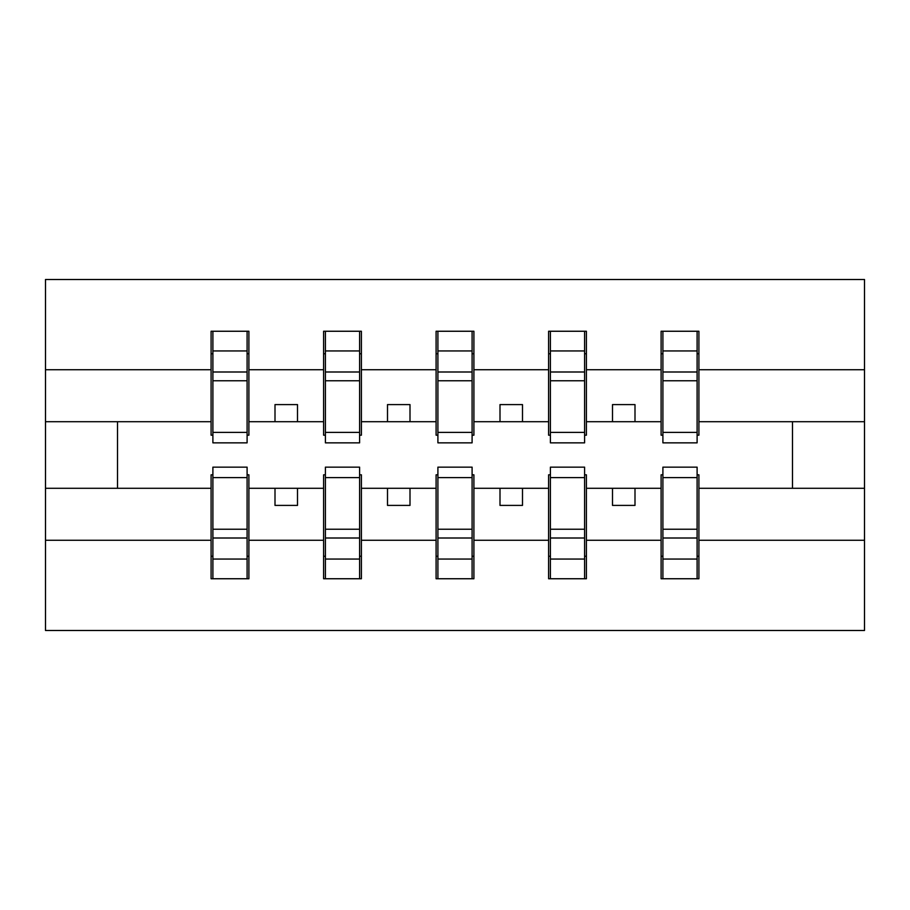 <?xml version="1.0" encoding="UTF-8"?>
<svg xmlns="http://www.w3.org/2000/svg" width="910" height="910" viewBox="0 0 910 910"><rect width="100%" height="100%" fill="white"/><g stroke="black" fill="none" stroke-linecap="round" stroke-linejoin="round"><path stroke-width="1.36" d="M212.894 474.804L211.097 474.804L211.097 540.278L45.5 540.278L45.5 630.505L864.5 630.505L864.5 540.278L698.903 540.278L698.903 578.749L661.104 578.749L662.901 578.749L662.901 467.149L697.106 467.149L697.106 529.233L662.901 529.233M662.901 474.804L661.104 474.804L661.104 488.295L612.498 488.295L612.498 505.403L634.998 505.403L634.998 488.295M661.104 578.749L661.104 488.295M697.106 474.804L698.903 474.804L698.903 540.278M550.402 474.804L548.605 474.804L548.605 488.295L499.999 488.295L499.999 505.403L522.499 505.403L522.499 488.295M661.104 540.278L586.404 540.278L586.404 578.749L548.605 578.749L548.605 488.295M584.595 474.804L586.404 474.804L586.404 540.278M437.903 474.804L436.095 474.804L436.095 488.295L387.501 488.295L387.501 505.403L410 505.403L410 488.295M548.605 540.278L473.905 540.278L473.905 578.749L436.095 578.749L436.095 488.295M472.097 474.804L473.905 474.804L473.905 540.278M325.405 474.804L323.596 474.804L323.596 488.295L275.002 488.295L275.002 505.403L297.502 505.403L297.502 488.295M436.095 540.278L361.395 540.278L361.395 578.749L323.596 578.749L323.596 488.295M359.598 474.804L361.395 474.804L361.395 540.278M662.901 432.375L697.106 432.375L697.106 442.851L662.901 442.851L662.901 331.251L661.104 331.251L661.104 369.722L586.404 369.722L586.404 435.196L584.595 435.196M662.901 435.196L661.104 435.196L661.104 369.722M550.402 432.375L584.595 432.375L584.595 442.851L550.402 442.851L550.402 331.251L548.605 331.251L548.605 369.722L473.905 369.722L473.905 435.196L472.097 435.196M550.402 435.196L548.605 435.196L548.605 369.722M437.903 432.375L472.097 432.375L472.097 442.851L437.903 442.851L437.903 331.251L436.095 331.251L436.095 369.722L361.395 369.722L361.395 435.196L359.598 435.196M437.903 435.196L436.095 435.196L436.095 369.722M325.405 432.375L359.598 432.375L359.598 442.851L325.405 442.851L325.405 331.251L323.596 331.251L323.596 369.722L248.896 369.722L248.896 331.251L247.099 331.251L247.099 442.851L212.894 442.851L212.894 380.767L247.099 380.767M325.405 435.196L323.596 435.196L323.596 369.722M211.097 540.278L211.097 578.749L248.896 578.749L248.896 474.804L247.099 474.804M212.894 380.767L212.894 331.251L211.097 331.251L211.097 369.722L45.5 369.722L45.5 279.495L864.5 279.495L864.5 369.722L698.903 369.722L698.903 435.196L697.106 435.196M212.894 435.196L211.097 435.196L211.097 369.722M661.104 331.251L698.903 331.251L698.903 369.722M548.605 331.251L586.404 331.251L586.404 369.722M436.095 331.251L473.905 331.251L473.905 369.722M323.596 331.251L361.395 331.251L361.395 369.722M323.596 540.278L248.896 540.278M211.097 331.251L248.896 331.251M612.498 488.295L586.404 488.295M661.104 421.705L634.998 421.705L634.998 404.597L612.498 404.597L612.498 421.705L586.404 421.705M612.498 421.705L634.998 421.705M499.999 488.295L473.905 488.295M548.605 421.705L522.499 421.705L522.499 404.597L499.999 404.597L499.999 421.705L473.905 421.705M499.999 421.705L522.499 421.705M387.501 488.295L361.395 488.295M436.095 421.705L410 421.705L410 404.597L387.501 404.597L387.501 421.705L361.395 421.705M387.501 421.705L410 421.705M275.002 488.295L248.896 488.295M323.596 421.705L297.502 421.705L297.502 404.597L275.002 404.597L275.002 421.705L248.896 421.705L248.896 369.722M275.002 421.705L297.502 421.705M248.896 421.705L248.896 435.196L247.099 435.196M211.097 488.295L45.5 488.295L45.5 369.722M45.5 540.278L45.5 488.295M211.097 421.705L45.5 421.705M864.5 540.278L864.5 369.722M117.504 488.295L117.504 421.705M864.5 421.705L792.496 421.705L792.496 488.295L698.903 488.295M864.5 488.295L792.496 488.295M792.496 421.705L698.903 421.705M247.099 353.751L248.896 353.751M211.097 353.751L212.894 353.751M212.894 371.997L247.099 371.997M211.097 578.749L212.894 578.749L212.894 467.149L247.099 467.149L247.099 529.233L212.894 529.233M212.894 556.249L211.097 556.249M248.896 556.249L247.099 556.249M247.099 529.233L247.099 578.749L248.896 578.749M247.099 538.003L212.894 538.003M361.395 331.251L359.598 331.251L359.598 432.375M359.598 353.751L361.395 353.751M323.596 353.751L325.405 353.751M325.405 380.767L359.598 380.767M325.405 371.997L359.598 371.997M473.905 331.251L472.097 331.251L472.097 432.375M472.097 353.751L473.905 353.751M436.095 353.751L437.903 353.751M437.903 380.767L472.097 380.767M437.903 371.997L472.097 371.997M586.404 331.251L584.595 331.251L584.595 432.375M584.595 353.751L586.404 353.751M548.605 353.751L550.402 353.751M550.402 380.767L584.595 380.767M550.402 371.997L584.595 371.997M698.903 331.251L697.106 331.251L697.106 432.375M697.106 353.751L698.903 353.751M661.104 353.751L662.901 353.751M662.901 380.767L697.106 380.767M662.901 371.997L697.106 371.997M323.596 578.749L325.405 578.749L325.405 467.149L359.598 467.149L359.598 529.233L325.405 529.233M325.405 556.249L323.596 556.249M361.395 556.249L359.598 556.249M359.598 529.233L359.598 578.749L361.395 578.749M359.598 538.003L325.405 538.003M436.095 578.749L437.903 578.749L437.903 467.149L472.097 467.149L472.097 529.233L437.903 529.233M437.903 556.249L436.095 556.249M473.905 556.249L472.097 556.249M472.097 529.233L472.097 578.749L473.905 578.749M472.097 538.003L437.903 538.003M548.605 578.749L550.402 578.749L550.402 467.149L584.595 467.149L584.595 529.233L550.402 529.233M550.402 556.249L548.605 556.249M586.404 556.249L584.595 556.249M584.595 529.233L584.595 578.749L586.404 578.749M584.595 538.003L550.402 538.003M662.901 556.249L661.104 556.249M698.903 556.249L697.106 556.249M697.106 529.233L697.106 578.749L698.903 578.749M697.106 538.003L662.901 538.003M212.894 432.375L247.099 432.375M212.894 350.953L247.099 350.953M247.099 477.625L212.894 477.625M247.099 559.047L212.894 559.047M325.405 350.953L359.598 350.953M437.903 350.953L472.097 350.953M550.402 350.953L584.595 350.953M662.901 350.953L697.106 350.953M359.598 477.625L325.405 477.625M359.598 559.047L325.405 559.047M472.097 477.625L437.903 477.625M472.097 559.047L437.903 559.047M584.595 477.625L550.402 477.625M584.595 559.047L550.402 559.047M697.106 477.625L662.901 477.625M697.106 559.047L662.901 559.047"/></g></svg>
